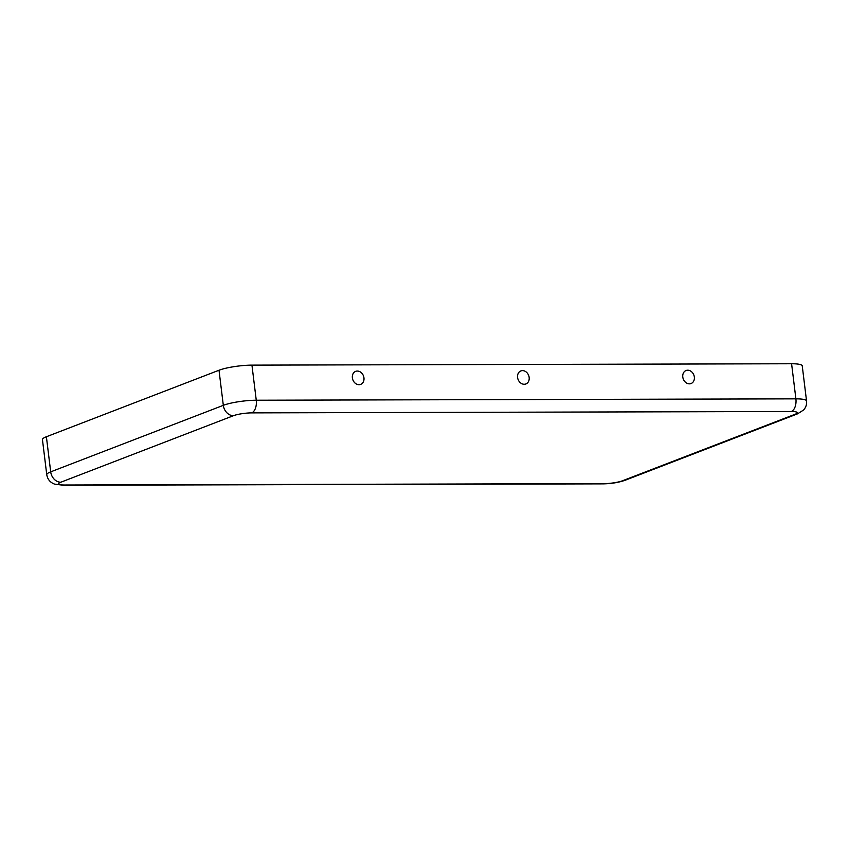<?xml version="1.0" encoding="UTF-8"?>
<svg xmlns="http://www.w3.org/2000/svg" width="849" height="849" viewBox="0 0 849 849"><rect width="100%" height="100%" fill="white"/><g stroke="black" fill="none" stroke-linecap="round" stroke-linejoin="round"><path stroke-width="1.27" d="M219.01 370.238L223.319 405.334A10.644 8.617 -111.1 0 0 233.411 415.713A13.297 2.314 173 0 1 251.707 412.879L791.353 411.5A10.644 5.964 -90.1 0 0 795.895 398.85L256.26 400.229A23.942 4.16 173 0 0 223.319 405.334L50.696 471.853A23.942 4.16 -7 0 0 46.759 474.718L42.45 439.612A23.942 4.16 -7 0 1 46.387 436.747L219.01 370.238A23.942 4.16 173 0 1 251.941 365.134L791.586 363.754A23.942 4.16 -7 0 1 802.241 365.887L806.55 400.993C806.89 404.411 805.913 407.414 803.61 409.982L797.625 413.803A10.644 8.617 68.9 0 1 795.078 414.28L622.455 480.789A10.644 8.617 68.9 0 0 625.002 480.322C618.422 482.561 611.057 483.739 602.907 483.866A10.644 5.964 89.9 0 0 604.159 483.633L64.513 485.012A10.644 5.964 89.9 0 1 63.261 485.246L602.907 483.866M517.582 377.455A6.983 5.656 68.9 0 0 526.985 383.345A6.983 5.656 68.9 0 0 525.531 371.522A6.983 5.656 68.9 0 0 517.582 377.455M359 384.693A6.983 5.656 68.9 0 0 362.756 374.441A6.983 5.656 68.9 0 0 352.738 374.462A6.983 5.656 68.9 0 0 359 384.693M689.399 383.844A6.983 5.656 -111.1 0 1 683.137 373.624A6.983 5.656 -111.1 0 1 693.145 373.592A6.983 5.656 -111.1 0 1 689.399 383.844M64.513 485.012A13.297 2.314 -7 0 1 60.788 482.232A10.644 8.617 -111.1 0 1 50.696 471.853L46.387 436.747M251.707 412.879A10.644 5.964 -90.1 0 0 256.26 400.229L251.941 365.134M806.55 400.993A23.942 4.16 -7 0 0 795.895 398.85L791.586 363.754M604.159 483.633A13.297 2.314 173 0 0 622.455 480.789M233.411 415.713L60.788 482.232M791.353 411.5A13.297 2.314 -7 0 1 795.078 414.28M46.759 474.718C47.586 479.345 50.176 482.476 54.538 484.1L63.261 485.246M625.002 480.322L797.625 413.803"/></g></svg>

